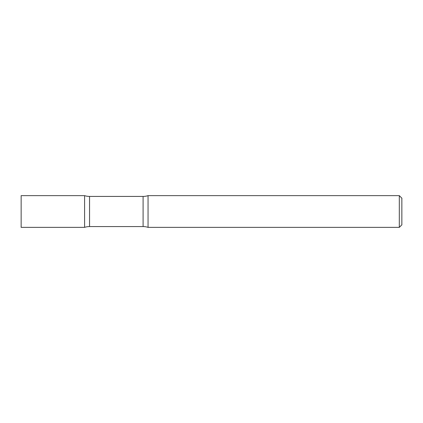 <?xml version="1.0" encoding="UTF-8"?>
<svg xmlns="http://www.w3.org/2000/svg" width="423" height="423" viewBox="0 0 423 423"><rect width="100%" height="100%" fill="white"/><g stroke="black" fill="none" stroke-linecap="round" stroke-linejoin="round"><path stroke-width="0.63" d="M89.554 196.431A15.863 15.863 0 0 1 84.6 195.638L84.6 227.363L84.6 195.638L21.15 195.638L21.15 227.363L84.6 227.363A15.863 15.863 0 0 1 89.554 226.569L89.554 196.431L143.096 196.431A15.863 15.863 0 0 0 148.05 195.638L148.05 227.363L148.05 195.638L399.312 195.638L399.312 227.363L148.05 227.363A15.863 15.863 0 0 0 143.096 226.569L89.554 226.569M399.312 195.638L401.85 198.176L401.85 224.825L399.312 227.363M143.096 226.569L143.096 196.431"/></g></svg>
